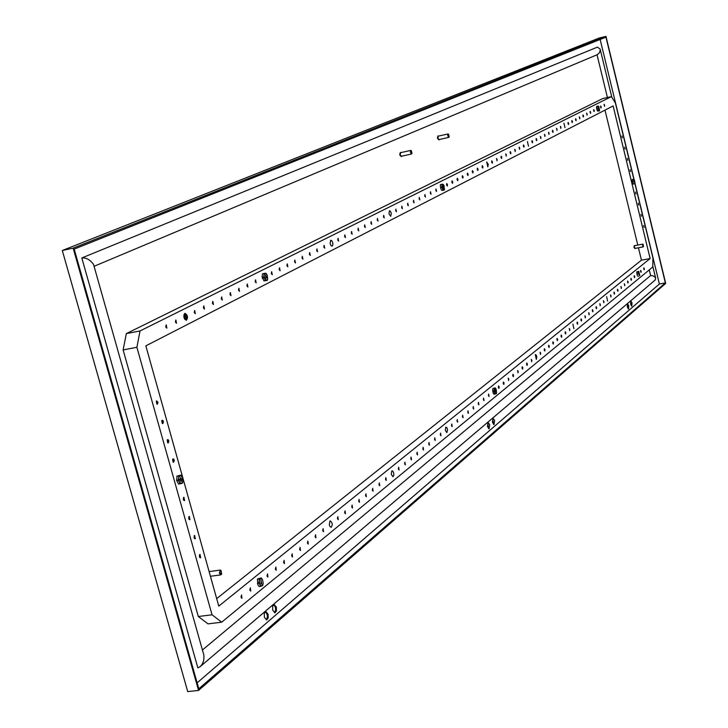 <?xml version="1.0" encoding="UTF-8"?>
<svg xmlns="http://www.w3.org/2000/svg" width="728" height="728" viewBox="0 0 728 728"><rect width="100%" height="100%" fill="white"/><g stroke="black" fill="none" stroke-linecap="round" stroke-linejoin="round"><path stroke-width="1.09" d="M186.514 318.391L185.804 319.192L184.166 317.217L184.894 314.569L185.858 315.042M184.694 317.089L186.596 318.236L185.986 315.151L184.694 317.089M643.406 246.592L642.542 245.645L642.97 244.308M642.833 245.582L643.488 246.51L643.079 244.344L642.833 245.582M643.215 246.865L635.034 248.43L634.361 247.211L634.516 245.691L642.688 244.126M635.298 248.375L634.288 247.238L634.77 245.645M634.325 245.582L633.97 247.302L634.898 248.603M216.689 598.634L641.45 260.178L638.438 247.775M604.977 110.128L637.774 245.063M221.594 574.101L220.812 574.883L219.374 573.109L220.256 570.097L221.185 570.652M219.901 572.963L221.685 573.955L220.957 570.497L220.011 571.052L219.901 572.963M621.885 135.927L622.322 137.856L621.885 135.927M624.615 147.192L625.052 149.113L624.615 147.192M627.345 158.431L627.773 160.351L627.345 158.431M630.066 169.66L630.494 171.581L630.066 169.66M644.053 227.409L643.643 225.498L644.053 227.409M641.359 216.28L640.94 214.36L641.359 216.28M638.656 205.123L638.238 203.212L638.656 205.123M635.954 193.957L635.526 192.037L635.954 193.957M634.315 182.528L634.088 180.435L634.315 182.528M634.716 183.829L635.08 183.365L634.77 183.829M634.252 179.498L635.08 183.365M633.906 179.27L633.278 179.334L633.478 180.371L633.861 179.27L615.388 103.003L611.402 96.624L140.031 330.949L136.891 347.301L212.048 614.796L198.307 616.516L208.017 623.878L221.694 622.194L212.048 614.796M633.06 183.866L634.962 183.838L652.961 258.103L652.707 267.058L221.694 622.194M633.178 184.029L632.168 179.561L633.278 179.334M632.368 181.827L633.287 181.636M633.214 184.084L634.134 183.893M632.168 180.635L632.25 179.934M633.005 183.784L632.632 183.065M632.577 182.919L632.168 180.79M257.43 579.042L257.894 584.866L259.141 586.613L261.843 585.967L260.005 584.821L260.542 586.431M258.012 578.969L259.496 578.705M636.909 272.099L637.282 275.366M636.818 272.891L637 271.735L638.775 271.398L639.766 275.603M636.809 271.772L637.937 271.553L638.147 272.645L638.529 271.444L638.028 271.544M644.307 268.596L644.225 269.797L643.77 269.032L643.852 267.84L644.307 268.596M641.14 271.18L641.05 272.381L640.595 271.617L640.685 270.416L641.14 271.18M634.698 276.422L634.607 277.641L634.152 276.877L634.243 275.657L634.698 276.422M631.431 279.088L631.34 280.316L630.867 279.543L630.967 278.324L631.431 279.088M628.118 281.781L628.027 283.019L627.554 282.246L627.654 281.008L628.118 281.781M624.779 284.512L624.679 285.749L624.305 283.738L624.779 284.512M621.403 287.269L621.293 288.516L620.92 286.486L621.403 287.269M617.981 290.053L617.881 291.309L617.399 290.527L617.499 289.271L617.981 290.053M614.523 292.865L614.423 294.13L613.932 293.348L614.041 292.083L614.523 292.865M611.029 295.714L610.919 296.988L610.537 294.922L611.029 295.714M603.922 301.51L603.803 302.803L603.421 300.709L603.922 301.51M600.309 304.45L600.19 305.76L599.799 303.658L600.309 304.45M596.651 307.434L596.532 308.745L596.023 307.944L596.141 306.634L596.651 307.434M592.947 310.447L592.829 311.766L592.319 310.965L592.437 309.646L592.947 310.447M589.207 313.495L589.079 314.824L588.697 312.685L589.207 313.495M585.421 316.58L585.294 317.918L584.903 315.77L585.421 316.58M581.59 319.701L581.463 321.048L580.935 320.238L581.071 318.891L581.59 319.701M577.714 322.859L577.577 324.224L577.049 323.405L577.186 322.04L577.714 322.859M569.824 329.293L569.678 330.667L569.287 328.464L569.824 329.293M565.811 332.56L565.665 333.952L565.119 333.124L565.265 331.731L565.811 332.56M561.743 335.872L561.597 337.273L561.051 336.445L561.197 335.044L561.743 335.872M557.63 339.23L557.475 340.64L556.92 339.803L557.075 338.393L557.63 339.23M553.462 342.624L553.307 344.044L552.752 343.207L552.907 341.787L553.462 342.624M549.249 346.055L549.085 347.493L548.521 346.646L548.685 345.218L549.249 346.055M544.981 349.54L544.817 350.978L544.244 350.132L544.408 348.694L544.981 349.54M540.658 353.062L540.485 354.509L540.085 352.206L540.658 353.062M531.85 360.242L531.668 361.716L531.267 359.377L531.85 360.242M527.363 363.891L527.181 365.383L526.59 364.519L526.772 363.035L527.363 363.891M522.813 367.594L522.622 369.096L522.031 368.231L522.222 366.73L522.813 367.594M518.209 371.353L518.018 372.863L517.608 370.479L518.209 371.353M513.54 375.148L513.349 376.676L512.749 375.803L512.94 374.283L513.54 375.148M508.817 379.006L508.617 380.535L508.208 378.123L508.817 379.006M504.031 382.901L503.831 384.448L503.212 383.574L503.421 382.027L504.031 382.901M499.18 386.859L498.971 388.415L498.352 387.533L498.562 385.967L499.18 386.859M240.995 597.242L241.569 594.949L241.933 598.307L240.995 597.242M249.813 590.053L250.368 587.787L250.741 591.109L249.813 590.053M266.994 576.057L267.522 573.846L267.904 577.104L266.994 576.057M275.357 569.241L275.876 567.048L276.258 570.279L275.357 569.241M283.583 562.535L284.084 560.378L284.475 563.572L283.583 562.535M291.673 555.946L292.156 553.808L292.547 556.984L291.673 555.946M299.618 549.476L300.091 547.356L300.482 550.495L299.618 549.476M307.434 543.106L307.889 541.013L308.29 544.125L307.434 543.106M315.115 536.845L315.57 534.771L315.961 537.856L315.115 536.845M322.677 530.685L323.114 528.637L323.514 531.695L322.677 530.685M337.437 518.655L337.847 516.653L338.256 519.655L337.437 518.655M344.635 512.794L345.036 510.81L345.445 513.786L344.635 512.794M351.724 507.016L352.115 505.05L352.525 508.007L351.724 507.016M358.695 501.337L359.077 499.39L359.486 502.32L358.695 501.337M365.556 495.741L365.929 493.812L366.339 496.724L365.556 495.741M372.317 490.235L372.681 488.324L373.091 491.209L372.317 490.235M378.969 484.812L379.324 482.919L379.743 485.785L378.969 484.812M385.522 479.47L385.867 477.604L386.286 480.435L385.522 479.47M398.334 469.032L398.662 467.203L399.081 469.988L398.334 469.032M404.595 463.927L404.914 462.116L405.332 464.883L404.595 463.927M410.765 458.904L411.074 457.102L411.493 459.85L410.765 458.904M416.844 453.954L417.144 452.17L417.563 454.9L416.844 453.954M422.832 449.067L423.132 447.301L423.55 450.013L422.832 449.067M428.737 444.262L429.029 442.515L429.438 445.199L428.737 444.262M434.552 439.521L434.834 437.783L435.253 440.449L434.552 439.521M440.285 434.844L440.567 433.133L440.977 435.772L440.285 434.844M451.515 425.698L451.779 424.014L452.188 426.617L451.515 425.698M457.011 421.221L457.266 419.546L457.675 422.14L457.011 421.221M462.426 416.807L462.68 415.151L463.09 417.717L462.426 416.807M467.776 412.448L468.013 410.81L468.432 413.358L467.776 412.448M473.045 408.153L473.282 406.524L473.691 409.063L473.045 408.153M478.241 403.922L478.478 402.302L478.887 404.814L478.241 403.922M483.374 399.736L483.601 398.134L484.011 400.637L483.374 399.736M606.67 296.696L607.598 301.037L606.67 296.696M572.9 324.078L573.873 328.647L572.9 324.078M535.308 354.554L536.126 354.918L536.8 356.775L536.327 359.386L535.308 354.554M329.921 521.075L329.311 524.761L329.939 526.462L331.167 527.318C332.805 524.906 332.523 522.768 330.312 520.902L329.921 521.075M391.773 470.934L391.282 474.338L392.956 476.749L393.812 475.475L393.693 472.909L392.692 470.998L391.773 470.934M445.727 427.19L445.336 430.357L446.856 432.632L447.556 429.666L446.783 427.564L445.727 427.19M488.433 395.613L488.652 394.03L489.061 396.505L488.433 395.613M492.701 389.307L493.202 393.02M440.385 185.968L440.968 189.08M441.286 189.68L441.778 190.381L443.143 190.308L444.271 190.072L444.526 189.053M596.587 106.907L597.597 111.066L596.987 110.01M598.543 110.865L599.162 110.838L598.325 109.71L598.543 110.865L597.606 111.075L599.444 110.902L599.59 110.319L599.444 110.902M440.413 185.704L440.449 184.584L441.814 184.293L441.996 185.622L442.697 184.211L441.814 184.293M596.523 107.507L596.723 106.37L597.661 106.161L597.852 107.207L598.28 106.142L597.661 106.161M604.586 105.16L604.513 106.297L604.085 104.322L604.586 105.16M601.173 106.889L601.091 108.026L600.582 107.189L600.664 106.051L601.173 106.889M594.221 110.401L594.139 111.557L593.62 110.702L593.702 109.555L594.221 110.401M590.681 112.185L590.599 113.35L590.08 112.494L590.162 111.338L590.681 112.185M587.114 113.996L587.023 115.16L586.586 113.131L587.114 113.996M583.501 115.816L583.41 116.99L582.882 116.134L582.973 114.96L583.501 115.816M579.852 117.663L579.761 118.846L579.315 116.799L579.852 117.663M576.157 119.528L576.057 120.721L575.52 119.847L575.62 118.664L576.157 119.528M572.417 121.412L572.326 122.613L571.78 121.74L571.88 120.539L572.417 121.412M568.641 123.323L568.541 124.534L567.995 123.651L568.095 122.45L568.641 123.323M560.96 127.209L560.851 128.428L560.396 126.326L560.96 127.209M557.047 129.184L556.938 130.412L556.483 128.292L557.047 129.184M553.089 131.186L552.989 132.414L552.415 131.522L552.525 130.285L553.089 131.186M549.094 133.206L548.985 134.443L548.521 132.305L549.094 133.206M545.045 135.244L544.926 136.5L544.462 134.343L545.045 135.244M540.95 137.319L540.831 138.575L540.367 136.409L540.95 137.319M536.8 139.412L536.682 140.686L536.09 139.767L536.208 138.502L536.8 139.412M532.605 141.532L532.486 142.806L531.886 141.896L532.013 140.613L532.605 141.532M524.069 145.846L523.942 147.147L523.332 146.219L523.459 144.927L524.069 145.846M519.719 148.048L519.583 149.349L519.1 147.12L519.719 148.048M515.315 150.268L515.178 151.579L514.696 149.331L515.315 150.268M510.856 152.516L510.719 153.845L510.091 152.907L510.237 151.579L510.856 152.516M506.342 154.8L506.206 156.129L505.714 153.854L506.342 154.8M501.774 157.112L501.628 158.449L500.991 157.503L501.137 156.165L501.774 157.112M497.151 159.45L497.006 160.797L496.505 158.495L497.151 159.45M492.465 161.816L492.319 163.172L491.664 162.217L491.819 160.861L492.465 161.816M482.919 166.639L482.755 168.022L482.091 167.058L482.255 165.675L482.919 166.639M478.05 169.096L477.887 170.488L477.213 169.515L477.377 168.123L478.05 169.096M473.118 171.59L472.954 172.991L472.272 172.017L472.445 170.616L473.118 171.59M468.122 174.11L467.949 175.521L467.267 174.547L467.44 173.127L468.122 174.11M463.063 176.667L462.89 178.096L462.198 177.104L462.371 175.685L463.063 176.667M457.939 179.261L457.757 180.699L457.057 179.707L457.239 178.269L457.939 179.261M452.743 181.882L452.552 183.329L451.851 182.337L452.033 180.89L452.743 181.882M447.474 184.548L447.283 186.004L446.573 185.003L446.764 183.547L447.474 184.548M165.72 326.908L166.221 324.815L166.867 328.155L165.72 326.908M175.384 322.022L175.876 319.947L176.522 323.259L175.384 322.022M194.221 312.503L194.685 310.483L195.322 313.732L194.221 312.503M203.385 307.871L203.84 305.869L204.477 309.091L203.385 307.871M212.394 303.321L212.831 301.346L213.468 304.531L212.394 303.321M221.239 298.853L221.676 296.887L222.304 300.054L221.239 298.853M229.939 294.458L230.357 292.519L230.985 295.65L229.939 294.458M238.493 290.135L238.902 288.215L239.53 291.327L238.493 290.135M246.901 285.886L247.302 283.984L247.92 287.069L246.901 285.886M255.173 281.709L255.555 279.825L256.174 282.883L255.173 281.709M271.298 273.564L271.662 271.717L272.272 274.72L271.298 273.564M279.161 269.588L279.525 267.758L280.125 270.743L279.161 269.588M286.905 265.675L287.251 263.864L287.86 266.821L286.905 265.675M294.522 261.825L294.858 260.033L295.459 262.972L294.522 261.825M302.011 258.04L302.348 256.265L302.939 259.177L302.011 258.04M309.391 254.318L309.709 252.552L310.31 255.446L309.391 254.318M316.653 250.641L316.962 248.903L317.554 251.77L316.653 250.641M323.796 247.038L324.106 245.309L324.697 248.148L323.796 247.038M337.765 239.976L338.056 238.284L338.638 241.077L337.765 239.976M344.59 236.527L344.872 234.853L345.454 237.628L344.59 236.527M351.315 233.133L351.588 231.468L352.161 234.225L351.315 233.133M357.93 229.784L358.203 228.137L358.777 230.876L357.93 229.784M364.455 226.49L364.719 224.852L365.292 227.573L364.455 226.49M370.88 223.241L371.144 221.621L371.708 224.315L370.88 223.241M377.213 220.047L377.468 218.436L378.032 221.112L377.213 220.047M383.456 216.889L383.702 215.297L384.266 217.954L383.456 216.889M395.668 210.72L395.905 209.154L396.46 211.766L395.668 210.72M401.647 207.698L401.874 206.142L402.429 208.745L401.647 207.698M407.544 204.723L407.762 203.185L408.308 205.76L407.544 204.723M413.349 201.783L413.568 200.255L414.114 202.821L413.349 201.783M419.082 198.89L419.292 197.379L419.838 199.918L419.082 198.89M424.733 196.032L424.943 194.531L425.48 197.061L424.733 196.032M430.303 193.22L430.503 191.728L431.04 194.239L430.303 193.22M184.748 313.431C183.192 316.434 183.729 318.718 186.368 320.284C188.233 317.517 187.779 315.206 185.003 313.34L184.748 313.431M563.954 123.223L564.974 127.637L563.954 123.223M527.427 141.551L528.501 146.201L527.427 141.551M486.704 161.971L488.233 164.219L487.842 166.885L486.704 161.971M330.649 240.249L330.121 243.634L331.113 245.727L332.041 246.164L332.86 244.826L332.769 242.906L331.777 240.677L330.649 240.249M389.416 210.774L388.989 213.923L390.718 216.316L391.3 213.277L390.399 211.184L389.416 210.774M435.799 190.445L435.999 188.962L436.527 191.455L435.799 190.445M262.571 278.706L262.116 276.394L263.918 280.908L266.466 280.462L264.746 278.97L265.247 280.644M263.918 273.482L264.036 275.157L265.138 273.3L262.59 273.746L262.116 276.449M263.918 280.908L267.258 280.38L267.695 278.587L266.603 280.444L267.258 280.38M184.603 500.582L183.301 499.472L183.902 497.233L184.603 500.582M189.963 519.692L188.67 518.591L189.28 516.361L189.963 519.692M195.313 538.756L194.021 537.655L194.64 535.426L195.313 538.756M200.646 557.775L199.363 556.665L199.991 554.436L200.646 557.775M172.909 458.913L173.737 459.113L174.283 460.396L173.628 462.262L172.909 458.913M167.495 439.621L168.314 439.83L168.878 441.113L168.223 442.979L167.495 439.621M162.062 420.284L162.881 420.484L163.454 421.767L162.808 423.641L162.062 420.284M156.62 400.882L158.012 402.375L157.375 404.249L156.62 400.882M176.804 476.13L177.568 476.012M178.87 475.803L178.651 477.85L180.007 475.475L177.113 476.085L176.631 480.453L178.588 484.093L181.49 483.474L179.434 482.118L180.043 483.865M178.779 475.803L177.941 475.803M613.131 105.942L650.131 258.54L218.782 606.115L145.837 345.855L613.131 105.942M179.862 480.052L179.734 479.179M261.052 583.947L261.698 583.92L260.988 580.234L261.052 583.947M639.002 274.793L638.784 272.618L639.002 274.793M495.404 392.246L495.204 389.516L495.404 392.246M443.225 188.388L443.816 186.869L442.979 185.695L443.225 188.388M598.753 109.482L598.498 107.335L598.753 109.482M266.776 277.659L265.511 275.12L265.729 278.451L266.776 277.659M180.626 481.308L181.545 481.172L181.909 479.461L180.535 477.468L180.626 481.308M259.232 581.044L258.768 583.073L259.896 584.611L259.232 581.044L260.433 578.369L259.132 578.824L259.259 580.771M259.432 578.778L257.73 579.006L258.44 578.633M262.399 579.461L261.279 577.932L260.569 578.305L262.517 579.679L263.172 583.228L262.517 579.679M261.843 585.967L262.681 585.53L263.154 583.501L261.98 585.913M496.378 393.666L496.587 392.801L496.378 393.666M495.923 388.807L494.949 388.042L496.159 389.298L496.587 392.801M494.276 388.242L494.23 389.68L494.867 388.07L492.911 388.47L492.629 389.953M494.731 392.583L494.221 389.88L493.939 391.364L495.113 394.057L495.941 393.839L494.803 392.756M442.579 188.743L442.915 190.144L443.789 190.054L442.497 188.552L441.987 185.813L441.678 187.251L442.497 188.552M443.707 184.985L442.779 184.202L444.071 185.713L444.271 190.072M598.689 106.388L599.59 110.319M267.221 275.284L267.695 278.587M266.994 274.784L265.929 273.228L265.274 273.291L267.103 275.011M264.637 278.751L264.018 275.393L263.572 277.186L264.746 278.97M183.429 497.615L183.82 500.445M188.807 516.734L189.18 519.565M194.167 535.808L194.522 538.629M199.508 554.818L199.854 557.639M172.636 459.213L173.064 462.053M167.213 439.93L167.658 442.77M161.78 420.593L162.244 423.432M156.329 401.201L156.811 404.049M182.473 483.137L183.001 481.044L181.645 483.428L182.473 483.137M183.028 480.762L182.337 477.031L183.001 481.044M182.218 476.795L180.999 475.138L180.171 475.42L182.337 477.031M179.306 481.881L178.615 478.132L178.087 480.225L179.434 482.118M650.131 258.54L641.45 260.178M198.307 616.516L123.123 349.931L136.891 347.301M140.031 330.949L126.326 333.615L602.702 98.58L611.402 96.624M123.123 349.931L126.326 333.615M258.577 578.569L261.279 577.932M257.357 583.265L258.768 583.073M638.82 276.203L637.737 276.185M637.228 275.22L636.818 273.046M637.018 274.137L637.956 273.965M495.113 394.057L493.994 394.239L493.375 393.357M493.347 388.306L495.304 387.906M493.129 392.847L492.619 390.153M492.82 391.546L493.939 391.364M441.778 190.381L442.915 190.144M440.886 188.898L440.376 186.159M440.549 187.487L441.678 187.251M596.933 109.855L596.523 107.653M596.714 108.7L597.652 108.49M262.244 277.459L263.572 277.186M178.105 475.748L180.999 475.138M176.631 480.453L178.087 480.225M449.085 136.982L448.776 137.392L447.729 135.781L448.011 133.97L448.466 134.198M448.102 135.708L449.176 136.864L448.594 134.271L448.102 135.708M448.776 137.392L438.948 139.594L437.892 137.983L438.183 136.172L448.011 133.97M439.348 139.503L439.011 139.876L437.783 138.002L438.12 135.89L438.584 136.081M437.938 135.999L437.392 138.093L438.802 139.858M411.902 153.553L411.548 153.999L410.419 152.334L410.756 150.414L411.256 150.669M410.82 152.252L411.993 153.426L411.393 150.751L410.82 152.252M411.548 153.999L401.346 156.265L400.209 154.6L400.546 152.689L410.756 150.414M401.783 156.165L401.41 156.566L400.091 154.627L400.482 152.389L400.991 152.589M400.291 152.498L399.727 154.928L401.201 156.547M197.133 682.846L659.386 284.011L635.043 183.52M634.015 179.27L600.154 39.467M268.086 614.168L265.793 611.529L264.282 613.486L264.391 617.317L266.675 619.947L268.195 617.99L268.086 614.168M276.358 607.088L274.101 604.467L272.618 606.397L272.736 610.182L274.993 612.803L276.476 610.865L276.358 607.088M489.662 424.688L488.06 422.44L487.469 426.562L489.07 428.819L489.662 424.688M494.594 420.466L493.011 418.227L492.428 422.322L494.021 424.561L494.594 420.466M632.031 302.948L630.839 301.001L630.594 304.177L631.777 306.124L632.031 302.948M628.755 305.751L627.563 303.785L627.309 306.989L628.501 308.945L628.755 305.751M81.809 257.949L197.861 667.867L200.127 666.666C203.185 663.763 204.404 659.823 203.794 654.845L93.512 264.328C89.935 259.632 86.031 257.503 81.809 257.949L597.415 47.138L600.145 49.095L600.254 50.132L599.435 52.762L597.333 54.655L94.067 266.302M627.263 304.067L628.128 308.79M630.548 301.283L631.404 305.969M492.638 418.454L493.602 424.46M487.687 422.668L488.643 428.71M273.619 604.65C275.948 607.088 276.24 609.791 274.492 612.739M265.311 611.711C267.676 614.177 267.968 616.907 266.175 619.892M659.386 284.011L665.365 282.919L198.817 688.779L74.183 249.094L605.951 37.155L665.365 282.919M73.155 248.139L62.308 250.505L599.335 37.983L605.978 36.4L665.692 283.41L198.562 690.435L73.155 248.139L605.978 36.4M62.308 250.505L187.733 691.6L198.562 690.435M597.042 54.773L607.416 97.525M649.249 269.906L650.614 275.539L202.42 650.004M200.127 666.666L655.145 280.034L655.701 278.314L655.036 277.131L652.87 275.785L650.614 275.539M184.894 314.569L183.884 314.76M185.804 319.192L184.785 319.392M220.256 570.097L209.109 571.607M220.812 574.883L210.419 576.276M655.701 278.314L652.734 266.075M611.839 97.334L600.145 49.095"/></g></svg>
